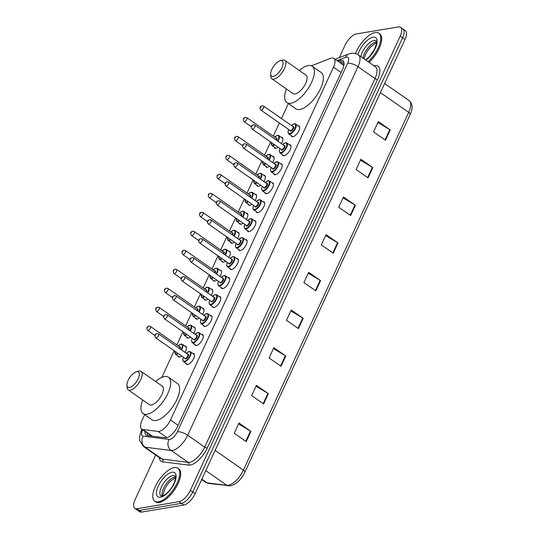 <?xml version="1.0" encoding="UTF-8"?>
<svg xmlns="http://www.w3.org/2000/svg" width="539" height="539" viewBox="0 0 539 539"><rect width="100%" height="100%" fill="white"/><g stroke="black" fill="none" stroke-linecap="round" stroke-linejoin="round"><path stroke-width="0.81" d="M181.744 356.003A6.441 2.756 124.9 0 1 179.635 357.047A6.441 2.756 124.9 0 1 178.476 356.845A6.441 2.756 124.9 0 1 177.917 355.969M190.516 337.03A6.441 2.756 124.9 0 1 188.401 338.068A6.441 2.756 124.9 0 1 187.242 337.872A6.441 2.756 124.9 0 1 186.689 336.99M199.282 318.05A6.441 2.756 124.9 0 1 197.166 319.095A6.441 2.756 124.9 0 1 196.014 318.893A6.441 2.756 124.9 0 1 195.455 318.017M208.047 299.071A6.441 2.756 124.9 0 1 205.938 300.115A6.441 2.756 124.9 0 1 204.78 299.913A6.441 2.756 124.9 0 1 204.227 299.037M216.819 280.098A6.441 2.756 124.9 0 1 214.704 281.136A6.441 2.756 124.9 0 1 213.552 280.94A6.441 2.756 124.9 0 1 212.993 280.058M225.585 261.119A6.441 2.756 124.9 0 1 223.476 262.163A6.441 2.756 124.9 0 1 222.317 261.961A6.441 2.756 124.9 0 1 221.765 261.085M234.357 242.146A6.441 2.756 124.9 0 1 232.242 243.183A6.441 2.756 124.9 0 1 231.083 242.988A6.441 2.756 124.9 0 1 230.53 242.105M243.123 223.166A6.441 2.756 124.9 0 1 241.014 224.211A6.441 2.756 124.9 0 1 239.855 224.008A6.441 2.756 124.9 0 1 239.303 223.133M251.895 204.187A6.441 2.756 124.9 0 1 249.779 205.231A6.441 2.756 124.9 0 1 248.62 205.029A6.441 2.756 124.9 0 1 248.068 204.153M260.66 185.214A6.441 2.756 124.9 0 1 258.552 186.251A6.441 2.756 124.9 0 1 257.393 186.056A6.441 2.756 124.9 0 1 256.833 185.173M269.433 166.234A6.441 2.756 124.9 0 1 267.317 167.279A6.441 2.756 124.9 0 1 266.158 167.077A6.441 2.756 124.9 0 1 265.606 166.201M278.198 147.262A6.441 2.756 124.9 0 1 276.083 148.299A6.441 2.756 124.9 0 1 274.93 148.104A6.441 2.756 124.9 0 1 274.371 147.221M219.205 296.551A6.441 2.756 124.9 0 1 220.222 296.767A6.441 2.756 124.9 0 1 219.467 302.554A6.441 2.756 124.9 0 1 213.996 307.533A6.441 2.756 124.9 0 1 212.844 307.331A6.441 2.756 124.9 0 1 212.285 306.455M227.97 277.572A6.441 2.756 124.9 0 1 228.987 277.794A6.441 2.756 124.9 0 1 228.24 283.581A6.441 2.756 124.9 0 1 222.769 288.554A6.441 2.756 124.9 0 1 221.61 288.358A6.441 2.756 124.9 0 1 221.057 287.476M236.742 258.599A6.441 2.756 124.9 0 1 237.76 258.814A6.441 2.756 124.9 0 1 237.005 264.602A6.441 2.756 124.9 0 1 231.534 269.581A6.441 2.756 124.9 0 1 230.382 269.379A6.441 2.756 124.9 0 1 229.823 268.503M245.508 239.619A6.441 2.756 124.9 0 1 246.525 239.842A6.441 2.756 124.9 0 1 245.777 245.629A6.441 2.756 124.9 0 1 240.306 250.601A6.441 2.756 124.9 0 1 239.148 250.399A6.441 2.756 124.9 0 1 238.595 249.523M210.439 315.531A6.441 2.756 124.9 0 1 211.45 315.746A6.441 2.756 124.9 0 1 210.702 321.534A6.441 2.756 124.9 0 1 205.231 326.506A6.441 2.756 124.9 0 1 204.072 326.311A6.441 2.756 124.9 0 1 203.52 325.428M192.901 353.483A6.441 2.756 124.9 0 1 193.912 353.699A6.441 2.756 124.9 0 1 193.164 359.486A6.441 2.756 124.9 0 1 187.693 364.458A6.441 2.756 124.9 0 1 186.534 364.263A6.441 2.756 124.9 0 1 185.982 363.38M201.667 334.503A6.441 2.756 124.9 0 1 202.684 334.726A6.441 2.756 124.9 0 1 201.936 340.513A6.441 2.756 124.9 0 1 196.459 345.486A6.441 2.756 124.9 0 1 195.307 345.283A6.441 2.756 124.9 0 1 194.747 344.408M254.28 220.646A6.441 2.756 124.9 0 1 255.297 220.862A6.441 2.756 124.9 0 1 254.543 226.649A6.441 2.756 124.9 0 1 249.072 231.622A6.441 2.756 124.9 0 1 247.913 231.426A6.441 2.756 124.9 0 1 247.361 230.544M263.045 201.667A6.441 2.756 124.9 0 1 264.063 201.882A6.441 2.756 124.9 0 1 263.315 207.677A6.441 2.756 124.9 0 1 257.844 212.649A6.441 2.756 124.9 0 1 256.685 212.447A6.441 2.756 124.9 0 1 256.133 211.571M271.818 182.687A6.441 2.756 124.9 0 1 272.828 182.91A6.441 2.756 124.9 0 1 272.08 188.697A6.441 2.756 124.9 0 1 266.61 193.669A6.441 2.756 124.9 0 1 265.451 193.474A6.441 2.756 124.9 0 1 264.898 192.591M280.583 163.715A6.441 2.756 124.9 0 1 281.601 163.93A6.441 2.756 124.9 0 1 280.853 169.718A6.441 2.756 124.9 0 1 275.375 174.697A6.441 2.756 124.9 0 1 274.223 174.495A6.441 2.756 124.9 0 1 273.664 173.619M289.355 144.735A6.441 2.756 124.9 0 1 290.366 144.957A6.441 2.756 124.9 0 1 289.618 150.745A6.441 2.756 124.9 0 1 284.147 155.717A6.441 2.756 124.9 0 1 282.988 155.515A6.441 2.756 124.9 0 1 282.436 154.639M298.121 125.762A6.441 2.756 124.9 0 1 299.138 125.978A6.441 2.756 124.9 0 1 298.384 131.765A6.441 2.756 124.9 0 1 292.913 136.738A6.441 2.756 124.9 0 1 291.761 136.542A6.441 2.756 124.9 0 1 291.201 135.66M144.641 414.612L142.02 420.279A12.08 5.161 -55.1 0 0 141.676 429.084A12.08 5.161 -55.1 0 0 142.774 429.495L158.075 431.409A12.08 5.161 -55.1 0 0 159.14 431.375A12.08 5.161 -55.1 0 0 170.465 420.002L333.486 67.2A12.08 5.161 -55.1 0 0 333.83 58.387A12.08 5.161 -55.1 0 0 330.447 58.36L311.454 65.812M343.761 66.034L343.047 64.828L333.83 58.387M141.676 429.084L151.917 436.132M288.352 103.582L281.446 118.533M279.391 122.986L273.3 136.158M270.618 141.966L264.534 155.138M261.853 160.939L255.762 174.11M253.081 179.918L246.997 193.09M244.315 198.898L238.225 212.07M235.543 217.871L229.459 231.042M226.778 236.85L220.694 250.022M218.005 255.823L211.921 268.995M209.24 274.802L203.156 287.974M200.474 293.782L194.384 306.954M191.702 312.755L185.618 325.927M182.937 331.734L176.846 344.906M174.164 350.707L161.828 377.401M184.837 346.065A6.441 2.756 124.9 0 1 185.854 346.281A6.441 2.756 124.9 0 1 184.944 352.344M193.609 327.085A6.441 2.756 124.9 0 1 194.619 327.308A6.441 2.756 124.9 0 1 193.71 333.365M202.374 308.113A6.441 2.756 124.9 0 1 203.392 308.328A6.441 2.756 124.9 0 1 202.482 314.392M211.14 289.133A6.441 2.756 124.9 0 1 212.157 289.355A6.441 2.756 124.9 0 1 211.248 295.412M219.912 270.16A6.441 2.756 124.9 0 1 220.929 270.376A6.441 2.756 124.9 0 1 220.013 276.433M228.677 251.181A6.441 2.756 124.9 0 1 229.695 251.396A6.441 2.756 124.9 0 1 228.785 257.46M237.45 232.201A6.441 2.756 124.9 0 1 238.467 232.424A6.441 2.756 124.9 0 1 237.551 238.481M246.215 213.228A6.441 2.756 124.9 0 1 247.233 213.444A6.441 2.756 124.9 0 1 246.323 219.508M254.987 194.249A6.441 2.756 124.9 0 1 255.998 194.471A6.441 2.756 124.9 0 1 255.088 200.528M263.753 175.276A6.441 2.756 124.9 0 1 264.77 175.492A6.441 2.756 124.9 0 1 263.861 181.555M272.525 156.297A6.441 2.756 124.9 0 1 273.536 156.519A6.441 2.756 124.9 0 1 272.626 162.576M281.291 137.317A6.441 2.756 124.9 0 1 282.308 137.539A6.441 2.756 124.9 0 1 281.398 143.596M144.991 431.402A12.08 5.161 -55.1 0 0 146.15 435.141A12.08 5.161 -55.1 0 0 147.248 435.546L165.224 437.796A12.08 5.161 -55.1 0 0 166.288 437.762A12.08 5.161 -55.1 0 0 177.614 426.389L342.534 69.47A12.08 5.161 -55.1 0 0 342.878 60.658A12.08 5.161 -55.1 0 0 339.496 60.631L337.919 61.251M339.287 57.693L345 45.323A12.08 5.161 124.9 0 1 356.319 33.95L398.395 26.95A12.08 5.161 124.9 0 1 400.558 27.321A12.08 5.161 124.9 0 1 400.214 36.133L190.341 490.342A12.08 5.161 124.9 0 1 179.022 501.708L136.953 508.715A12.08 5.161 124.9 0 1 134.784 508.338A12.08 5.161 124.9 0 1 135.127 499.532L155.683 455.044M400.558 27.321L405.335 30.662A12.08 5.161 124.9 0 1 404.991 39.468L195.118 493.677A12.08 5.161 124.9 0 1 183.799 505.05L141.723 512.05L139.338 510.379A12.08 5.161 124.9 0 1 137.169 510.009A12.08 5.161 124.9 0 0 139.338 510.379L181.407 503.379L139.338 510.379L136.953 508.715M195.118 493.677L192.733 492.006A12.08 5.161 124.9 0 1 181.407 503.379A12.08 5.161 124.9 0 0 192.733 492.006L402.606 37.797L192.733 492.006L190.341 490.342M402.95 28.991A12.08 5.161 124.9 0 1 402.606 37.797A12.08 5.161 124.9 0 0 402.95 28.991M340.311 62.915L341.881 62.302A12.08 5.161 124.9 0 1 343.788 61.897M147.632 435.593A12.08 5.161 124.9 0 1 147.376 433.066M377.873 122.488L389.785 129.636A3.221 1.125 24.8 0 1 390.229 129.919L378.29 121.578L373.54 131.86L385.479 140.194L390.229 129.919M360.456 160.171L372.375 167.312A3.221 1.125 24.8 0 1 372.82 167.595L360.881 159.261L356.131 169.536L368.07 177.877L372.82 167.595M343.047 197.847L354.965 204.995A3.221 1.125 24.8 0 1 355.403 205.278L343.471 196.937L338.721 207.219L350.66 215.553L355.403 205.278M325.637 235.53L337.555 242.671A3.221 1.125 24.8 0 1 337.993 242.954L326.061 234.62L321.311 244.895L333.25 253.236L337.993 242.954M238.588 423.923L250.5 431.072A3.221 1.125 24.8 0 1 250.945 431.355L239.006 423.014L234.256 433.295L246.195 441.63L250.945 431.355M255.998 386.247L267.917 393.389A3.221 1.125 24.8 0 1 268.355 393.672L256.416 385.338L251.673 395.613L263.605 403.954L268.355 393.672M273.408 348.565L285.326 355.713A3.221 1.125 24.8 0 1 285.764 355.996L273.825 347.655L269.082 357.936L281.014 366.271L285.764 355.996M290.817 310.888L302.736 318.03A3.221 1.125 24.8 0 1 303.174 318.313L291.235 309.979L286.492 320.254L298.424 328.595L303.174 318.313M308.227 273.206L320.146 280.354A3.221 1.125 24.8 0 1 320.584 280.637L308.652 272.296L303.902 282.577L315.841 290.912L320.584 280.637M141.723 512.05A12.08 5.161 124.9 0 1 139.554 511.679L134.784 508.338M174.185 467.596A20.132 8.604 124.9 0 1 177.803 468.216A20.132 8.604 124.9 0 1 175.458 486.306A20.132 8.604 124.9 0 1 158.358 501.849A20.132 8.604 124.9 0 1 154.74 501.223A20.132 8.604 124.9 0 1 157.085 483.139A20.132 8.604 124.9 0 1 174.185 467.596M177.803 468.216L178.692 468.842A20.132 8.604 124.9 0 1 176.347 486.926A20.132 8.604 124.9 0 1 159.254 502.469A20.132 8.604 124.9 0 1 155.636 501.849L154.74 501.223M136.785 371.694A9.264 3.955 124.9 0 1 138.186 378.728A9.264 3.955 124.9 0 1 129.508 387.447A9.264 3.955 124.9 0 1 126.941 385.19A9.264 3.955 124.9 0 1 129.899 377.3A9.264 3.955 124.9 0 1 136.286 371.809A9.264 3.955 124.9 0 1 136.785 371.694M136.286 371.809L138.462 371.162A11.272 4.817 124.9 0 1 139.069 371.021A11.272 4.817 124.9 0 1 141.097 371.371A11.272 4.817 124.9 0 1 139.783 381.497A11.272 4.817 124.9 0 1 130.209 390.202A11.272 4.817 124.9 0 1 128.181 389.852A11.272 4.817 124.9 0 1 127.083 387.453L126.941 385.19M128.181 389.852L149.37 404.654A11.272 4.817 -55.1 0 0 151.392 405.005A11.272 4.817 -55.1 0 0 160.966 396.3A11.272 4.817 -55.1 0 0 162.279 386.173L141.097 371.371M155.603 381.504A22.146 9.466 124.9 0 1 164.53 376.572A22.146 9.466 124.9 0 1 168.505 377.26A22.146 9.466 124.9 0 1 165.931 397.155A22.146 9.466 124.9 0 1 147.12 414.255A22.146 9.466 124.9 0 1 143.145 413.568A22.146 9.466 124.9 0 1 142.694 399.992M168.505 377.26L177.459 383.512A22.146 9.466 124.9 0 1 174.879 403.408A22.146 9.466 124.9 0 1 156.074 420.508A22.146 9.466 124.9 0 1 152.099 419.82L143.145 413.568M280.502 60.664A9.264 3.955 124.9 0 1 281.897 67.705A9.264 3.955 124.9 0 1 273.219 76.423A9.264 3.955 124.9 0 1 270.652 74.16A9.264 3.955 124.9 0 1 273.617 66.277A9.264 3.955 124.9 0 1 279.997 60.779A9.264 3.955 124.9 0 1 280.502 60.664M279.997 60.779L282.173 60.139A11.272 4.817 124.9 0 1 282.786 59.991A11.272 4.817 124.9 0 1 284.808 60.341A11.272 4.817 124.9 0 1 283.494 70.474A11.272 4.817 124.9 0 1 273.92 79.179A11.272 4.817 124.9 0 1 271.899 78.829A11.272 4.817 124.9 0 1 270.794 76.423L270.652 74.16M271.899 78.829L293.081 93.631A11.272 4.817 -55.1 0 0 295.109 93.975A11.272 4.817 -55.1 0 0 304.683 85.27A11.272 4.817 -55.1 0 0 305.997 75.143L284.808 60.341M299.32 70.481A22.146 9.466 124.9 0 1 308.247 65.549A22.146 9.466 124.9 0 1 312.222 66.23A22.146 9.466 124.9 0 1 309.642 86.125A22.146 9.466 124.9 0 1 290.838 103.225A22.146 9.466 124.9 0 1 286.856 102.538A22.146 9.466 124.9 0 1 286.404 88.962M312.222 66.23L321.177 72.482A22.146 9.466 124.9 0 1 318.596 92.378A22.146 9.466 124.9 0 1 299.785 109.478A22.146 9.466 124.9 0 1 295.81 108.797L286.856 102.538M355.464 53.543A20.132 8.604 124.9 0 1 375.198 32.569A20.132 8.604 124.9 0 1 378.809 33.189A20.132 8.604 124.9 0 1 368.164 61.729M378.809 33.189L379.705 33.816A20.132 8.604 124.9 0 1 369.06 62.356M166.949 437.607L158.075 431.409M344.044 64.282A12.08 9.19 68.6 0 0 343.424 65.246M149.552 434.589A12.08 10.652 97.1 0 0 149.31 435.808M178.099 425.338L170.465 420.002M152.362 436.186L142.774 429.495M341.12 72.529L333.486 67.2M142.673 429.778L142.559 430.021A8.051 3.443 -55.1 0 0 143.064 436.166L169.071 439.42A8.051 3.443 -55.1 0 0 169.785 439.393A8.051 3.443 -55.1 0 0 177.331 431.813L347.635 63.245A8.051 3.443 -55.1 0 0 346.422 57.121A8.051 3.443 -55.1 0 0 345.607 57.35L337.111 60.685M347.635 63.245A8.051 2.81 -155.2 0 1 357.984 66.681L187.68 435.256A16.103 6.886 124.9 0 1 172.588 450.415A16.103 6.886 124.9 0 1 171.159 450.463L188.172 462.341A16.103 6.886 -55.1 0 0 189.593 462.3A16.103 6.886 -55.1 0 0 204.692 447.134L374.996 78.566A16.103 6.886 -55.1 0 0 375.454 66.823L358.442 54.938A16.103 6.886 124.9 0 1 357.984 66.681L374.996 78.566A2.015 0.701 24.8 0 0 377.583 79.422L207.279 447.997A2.015 0.701 24.8 0 1 204.692 447.134L187.68 435.256A8.051 2.81 -155.2 0 0 177.331 431.813M358.442 54.938C356.205 53.442 353.746 52.91 351.064 53.348L348.639 54.021A8.051 6.124 68.6 0 0 345.607 57.35M207.279 447.997A18.117 7.741 124.9 0 1 190.294 465.056A18.117 7.741 124.9 0 1 188.69 465.103L162.69 461.849A18.117 7.741 124.9 0 1 159.281 457.557M374.039 65.832A18.117 7.741 124.9 0 1 377.583 79.422M179.022 501.708L183.799 505.05M400.214 36.133L404.991 39.468M169.071 439.42A8.051 7.101 97.1 0 0 171.159 450.463L145.153 447.208L162.165 459.087L188.172 462.341A2.015 1.779 -82.9 0 1 188.69 465.103M143.064 436.166A8.051 7.101 97.1 0 0 145.153 447.208A16.103 6.886 124.9 0 1 143.691 446.663L160.703 458.548A16.103 6.886 -55.1 0 0 162.165 459.087A2.015 1.779 -82.9 0 1 162.69 461.849M142.559 430.021A8.051 2.81 -155.2 0 0 141.218 430.816L139.54 436.543L139.749 440.72L143.691 446.663M341.881 62.302L339.496 60.631M201.829 479.151L207.151 482.87L226.885 485.336A16.103 6.886 -55.1 0 0 228.314 485.295A16.103 6.886 -55.1 0 0 243.406 470.129A4.029 1.408 24.8 0 1 244.874 472.184C241.155 479.656 236.385 484.204 230.557 485.841L208.593 483.429L205.689 482.324A16.103 6.886 -55.1 0 0 207.151 482.87A4.029 3.551 97.1 0 0 208.593 483.429M228.327 485.895A4.029 3.551 97.1 0 1 226.885 485.336L205.783 470.594M215.128 450.375L243.406 470.129L408.71 112.382A16.103 6.886 -55.1 0 0 409.168 100.638C412.706 103.933 413.042 108.528 410.179 114.436A4.029 1.408 -155.2 0 0 408.71 112.382L380.426 92.627M320.146 280.354L315.403 290.609M302.736 318.03L297.993 328.291M285.326 355.713L280.583 365.968M267.917 393.389L263.173 403.65M250.5 431.072L245.764 441.326M337.555 242.671L332.812 252.932M354.965 204.995L350.222 215.25M372.375 167.312L367.638 177.574M389.785 129.636L385.048 139.891M172.884 475.533A12.276 5.242 124.9 0 1 175.087 475.91L175.296 479.447C173.888 484.386 171.577 488.469 168.37 491.696C165.318 494.613 163.155 496.075 161.889 496.082L161.033 496.035A12.276 5.242 124.9 0 1 162.461 485.006A12.276 5.242 124.9 0 1 172.884 475.533M172.042 472.225A14.688 6.279 124.9 0 1 174.265 483.389A14.688 6.279 124.9 0 1 160.501 497.214A14.688 6.279 124.9 0 1 158.277 486.05A14.688 6.279 124.9 0 1 172.042 472.225M162.124 496.035A12.276 5.242 124.9 0 1 165.588 484.81A12.276 5.242 124.9 0 1 174.973 476.988A12.276 5.242 124.9 0 1 175.471 476.934M360.935 56.676A12.276 5.242 124.9 0 1 373.898 40.506A12.276 5.242 124.9 0 1 376.101 40.883L376.303 44.42L374.538 49.298L369.383 56.669L365.557 59.903M357.95 54.614A14.688 6.279 124.9 0 1 373.055 37.198A14.688 6.279 124.9 0 1 376.424 45.411A14.688 6.279 124.9 0 1 365.887 60.139M363.023 58.131A12.276 5.242 124.9 0 1 375.986 41.961A12.276 5.242 124.9 0 1 376.478 41.907M189.317 351.549A6.037 2.58 124.9 0 1 190.402 351.738A6.037 2.58 124.9 0 1 189.701 357.162A6.037 2.58 124.9 0 1 184.567 361.824A6.037 2.58 124.9 0 1 183.482 361.642L182.755 359.89L183.442 357.189M183.476 357.216A5.639 2.412 -55.1 0 0 184.432 361.278A5.639 2.412 -55.1 0 0 189.715 355.969A5.639 2.412 -55.1 0 0 188.859 351.684A5.639 2.412 -55.1 0 0 186.245 353.254M187.518 354.143A2.816 1.206 124.9 0 1 187.754 354.083A2.816 1.206 124.9 0 1 188.178 356.225A2.816 1.206 124.9 0 1 185.537 358.88A2.816 1.206 124.9 0 1 184.756 358.105M155.717 337.825L184.965 358.253A2.419 1.031 -55.1 0 0 185.396 358.327A2.419 1.031 -55.1 0 0 187.451 356.461A2.419 1.031 -55.1 0 0 187.727 354.291L158.486 333.863A2.419 1.031 124.9 0 1 158.203 336.033A2.419 1.031 124.9 0 1 156.148 337.899A2.419 1.031 124.9 0 1 155.717 337.825C154.181 335.743 154.585 334.301 156.93 333.513L158.486 333.863M155.764 334.456L155.448 335.143L155.764 334.456M198.089 332.57A6.037 2.58 124.9 0 1 199.167 332.758A6.037 2.58 124.9 0 1 198.467 338.189A6.037 2.58 124.9 0 1 193.339 342.851A6.037 2.58 124.9 0 1 192.255 342.663L191.527 340.911L192.207 338.209M192.248 338.236A5.639 2.412 -55.1 0 0 193.198 342.299A5.639 2.412 -55.1 0 0 198.48 336.99A5.639 2.412 -55.1 0 0 197.631 332.704A5.639 2.412 -55.1 0 0 195.01 334.274M196.29 335.164A2.816 1.206 124.9 0 1 196.519 335.103A2.816 1.206 124.9 0 1 196.944 337.246A2.816 1.206 124.9 0 1 194.303 339.9A2.816 1.206 124.9 0 1 193.521 339.125M164.489 318.845L193.73 339.274A2.419 1.031 -55.1 0 0 194.168 339.348A2.419 1.031 -55.1 0 0 196.216 337.481A2.419 1.031 -55.1 0 0 196.499 335.312L167.252 314.884A2.419 1.031 124.9 0 1 166.969 317.053A2.419 1.031 124.9 0 1 164.921 318.92A2.419 1.031 124.9 0 1 164.489 318.845C162.946 316.764 163.351 315.328 165.695 314.54L167.252 314.884M164.536 315.483L164.22 316.164L164.536 315.483M206.855 313.597A6.037 2.58 124.9 0 1 207.939 313.786A6.037 2.58 124.9 0 1 207.239 319.209A6.037 2.58 124.9 0 1 202.105 323.872A6.037 2.58 124.9 0 1 201.02 323.683L200.292 321.938L200.973 319.236M201.013 319.263A5.639 2.412 -55.1 0 0 201.963 323.319A5.639 2.412 -55.1 0 0 207.252 318.017A5.639 2.412 -55.1 0 0 206.397 313.732A5.639 2.412 -55.1 0 0 203.782 315.302M205.056 316.191A2.816 1.206 124.9 0 1 205.292 316.13A2.816 1.206 124.9 0 1 205.716 318.273A2.816 1.206 124.9 0 1 203.075 320.921A2.816 1.206 124.9 0 1 202.287 320.153M173.255 299.866L202.502 320.301A2.419 1.031 -55.1 0 0 202.933 320.375A2.419 1.031 -55.1 0 0 204.988 318.509A2.419 1.031 -55.1 0 0 205.265 316.339L176.024 295.911A2.419 1.031 124.9 0 1 175.741 298.08A2.419 1.031 124.9 0 1 173.686 299.947A2.419 1.031 124.9 0 1 173.255 299.866C171.719 297.784 172.123 296.349 174.468 295.561L176.024 295.911M173.302 296.504L172.985 297.191L173.302 296.504M215.62 294.617A6.037 2.58 124.9 0 1 216.705 294.806A6.037 2.58 124.9 0 1 216.004 300.23A6.037 2.58 124.9 0 1 210.877 304.899A6.037 2.58 124.9 0 1 209.792 304.71L209.065 302.958L209.745 300.257M209.786 300.284A5.639 2.412 -55.1 0 0 210.736 304.346A5.639 2.412 -55.1 0 0 216.018 299.037A5.639 2.412 -55.1 0 0 215.169 294.752A5.639 2.412 -55.1 0 0 212.548 296.322M213.828 297.211A2.816 1.206 124.9 0 1 214.057 297.151A2.816 1.206 124.9 0 1 214.482 299.293A2.816 1.206 124.9 0 1 211.84 301.948A2.816 1.206 124.9 0 1 211.059 301.173M182.02 280.893L211.268 301.321A2.419 1.031 -55.1 0 0 211.699 301.395A2.419 1.031 -55.1 0 0 213.754 299.529A2.419 1.031 -55.1 0 0 214.037 297.36L184.789 276.931A2.419 1.031 124.9 0 1 184.506 279.101A2.419 1.031 124.9 0 1 182.458 280.967A2.419 1.031 124.9 0 1 182.02 280.893C180.484 278.811 180.888 277.376 183.233 276.581L184.789 276.931M182.074 277.524L181.758 278.212L182.074 277.524M224.392 275.645A6.037 2.58 124.9 0 1 225.477 275.827A6.037 2.58 124.9 0 1 224.77 281.257A6.037 2.58 124.9 0 1 219.642 285.919A6.037 2.58 124.9 0 1 218.558 285.731L217.83 283.986L218.511 281.277M218.551 281.304A5.639 2.412 -55.1 0 0 219.501 285.367A5.639 2.412 -55.1 0 0 224.783 280.064A5.639 2.412 -55.1 0 0 223.934 275.779A5.639 2.412 -55.1 0 0 221.32 277.342M222.594 278.239A2.816 1.206 124.9 0 1 222.829 278.178A2.816 1.206 124.9 0 1 223.254 280.32A2.816 1.206 124.9 0 1 220.613 282.968A2.816 1.206 124.9 0 1 219.824 282.2M190.793 261.914L220.04 282.342A2.419 1.031 -55.1 0 0 220.471 282.423A2.419 1.031 -55.1 0 0 222.519 280.556A2.419 1.031 -55.1 0 0 222.802 278.387L193.562 257.952A2.419 1.031 124.9 0 1 193.279 260.128A2.419 1.031 124.9 0 1 191.224 261.988A2.419 1.031 124.9 0 1 190.793 261.914C189.256 259.832 189.654 258.397 192.005 257.608L193.562 257.952M190.84 258.552L190.523 259.232L190.84 258.552M233.158 256.665A6.037 2.58 124.9 0 1 234.243 256.854A6.037 2.58 124.9 0 1 233.542 262.277A6.037 2.58 124.9 0 1 228.415 266.94A6.037 2.58 124.9 0 1 227.33 266.758L226.596 265.006L227.283 262.304M227.317 262.331A5.639 2.412 -55.1 0 0 228.273 266.394A5.639 2.412 -55.1 0 0 233.555 261.085A5.639 2.412 -55.1 0 0 232.7 256.8A5.639 2.412 -55.1 0 0 230.086 258.37M231.359 259.259A2.816 1.206 124.9 0 1 231.595 259.198A2.816 1.206 124.9 0 1 232.019 261.341A2.816 1.206 124.9 0 1 229.378 263.995A2.816 1.206 124.9 0 1 228.597 263.221M199.558 242.941L228.805 263.369A2.419 1.031 -55.1 0 0 229.237 263.443A2.419 1.031 -55.1 0 0 231.292 261.577A2.419 1.031 -55.1 0 0 231.575 259.407L202.327 238.979A2.419 1.031 124.9 0 1 202.044 241.149A2.419 1.031 124.9 0 1 199.996 243.015A2.419 1.031 124.9 0 1 199.558 242.941C198.022 240.859 198.426 239.424 200.771 238.629L202.327 238.979M199.612 239.572L199.295 240.259L199.612 239.572M241.93 237.692A6.037 2.58 124.9 0 1 243.015 237.874A6.037 2.58 124.9 0 1 242.307 243.305A6.037 2.58 124.9 0 1 237.18 247.967A6.037 2.58 124.9 0 1 236.095 247.778L235.368 246.027L236.048 243.325M236.089 243.352A5.639 2.412 -55.1 0 0 237.039 247.414A5.639 2.412 -55.1 0 0 242.321 242.105A5.639 2.412 -55.1 0 0 241.472 237.82A5.639 2.412 -55.1 0 0 238.858 239.39M240.131 240.286A2.816 1.206 124.9 0 1 240.367 240.219A2.816 1.206 124.9 0 1 240.792 242.361A2.816 1.206 124.9 0 1 238.15 245.016A2.816 1.206 124.9 0 1 237.362 244.241M208.33 223.961L237.571 244.389A2.419 1.031 -55.1 0 0 238.009 244.463A2.419 1.031 -55.1 0 0 240.057 242.597A2.419 1.031 -55.1 0 0 240.34 240.428L211.093 220A2.419 1.031 124.9 0 1 210.816 222.169A2.419 1.031 124.9 0 1 208.761 224.035A2.419 1.031 124.9 0 1 208.33 223.961C206.787 221.879 207.192 220.444 209.543 219.656L211.093 220M208.377 220.599L208.061 221.28L208.377 220.599M250.696 218.713A6.037 2.58 124.9 0 1 251.78 218.901A6.037 2.58 124.9 0 1 251.08 224.325A6.037 2.58 124.9 0 1 245.946 228.987A6.037 2.58 124.9 0 1 244.861 228.799L244.133 227.054L244.821 224.352M244.854 224.379A5.639 2.412 -55.1 0 0 245.811 228.435A5.639 2.412 -55.1 0 0 251.093 223.133A5.639 2.412 -55.1 0 0 250.237 218.847A5.639 2.412 -55.1 0 0 247.623 220.417M248.897 221.307A2.816 1.206 124.9 0 1 249.133 221.246A2.816 1.206 124.9 0 1 249.557 223.389A2.816 1.206 124.9 0 1 246.916 226.043A2.816 1.206 124.9 0 1 246.134 225.268M217.096 204.988L246.343 225.417A2.419 1.031 -55.1 0 0 246.774 225.491A2.419 1.031 -55.1 0 0 248.829 223.624A2.419 1.031 -55.1 0 0 249.112 221.455L219.865 201.027A2.419 1.031 124.9 0 1 219.582 203.196A2.419 1.031 124.9 0 1 217.534 205.063A2.419 1.031 124.9 0 1 217.096 204.988C215.56 202.907 215.964 201.465 218.308 200.676L219.865 201.027M217.15 201.62L216.833 202.307L217.15 201.62M259.468 199.733A6.037 2.58 124.9 0 1 260.553 199.922A6.037 2.58 124.9 0 1 259.845 205.346A6.037 2.58 124.9 0 1 254.718 210.015A6.037 2.58 124.9 0 1 253.633 209.826L252.906 208.074L253.586 205.372M253.626 205.399A5.639 2.412 -55.1 0 0 254.576 209.462A5.639 2.412 -55.1 0 0 259.859 204.153A5.639 2.412 -55.1 0 0 259.01 199.868A5.639 2.412 -55.1 0 0 256.389 201.438M257.669 202.327A2.816 1.206 124.9 0 1 257.898 202.266A2.816 1.206 124.9 0 1 258.329 204.409A2.816 1.206 124.9 0 1 255.688 207.064A2.816 1.206 124.9 0 1 254.9 206.289M225.868 186.009L255.109 206.437A2.419 1.031 -55.1 0 0 255.547 206.511A2.419 1.031 -55.1 0 0 257.595 204.645A2.419 1.031 -55.1 0 0 257.878 202.475L228.63 182.047A2.419 1.031 124.9 0 1 228.354 184.217A2.419 1.031 124.9 0 1 226.299 186.083A2.419 1.031 124.9 0 1 225.868 186.009C224.325 183.927 224.729 182.492 227.074 181.697L228.63 182.047M225.915 182.64L225.598 183.327L225.915 182.64M268.233 180.76A6.037 2.58 124.9 0 1 269.318 180.949A6.037 2.58 124.9 0 1 268.617 186.373A6.037 2.58 124.9 0 1 263.483 191.035A6.037 2.58 124.9 0 1 262.399 190.846L261.671 189.101L262.358 186.393M262.392 186.42A5.639 2.412 -55.1 0 0 263.349 190.483A5.639 2.412 -55.1 0 0 268.631 185.18A5.639 2.412 -55.1 0 0 267.775 180.895A5.639 2.412 -55.1 0 0 265.161 182.465M266.434 183.354A2.816 1.206 124.9 0 1 266.67 183.294A2.816 1.206 124.9 0 1 267.095 185.436A2.816 1.206 124.9 0 1 264.454 188.084A2.816 1.206 124.9 0 1 263.672 187.316M234.633 167.029L263.881 187.457A2.419 1.031 -55.1 0 0 264.312 187.538A2.419 1.031 -55.1 0 0 266.367 185.672A2.419 1.031 -55.1 0 0 266.643 183.503L237.403 163.068A2.419 1.031 124.9 0 1 237.12 165.244A2.419 1.031 124.9 0 1 235.065 167.103A2.419 1.031 124.9 0 1 234.633 167.029C233.097 164.947 233.502 163.512 235.846 162.724L237.403 163.068M234.681 163.667L234.364 164.355L234.681 163.667M277.006 161.781A6.037 2.58 124.9 0 1 278.084 161.969A6.037 2.58 124.9 0 1 277.383 167.393A6.037 2.58 124.9 0 1 272.256 172.056A6.037 2.58 124.9 0 1 271.171 171.874L270.443 170.122L271.124 167.42M271.164 167.447A5.639 2.412 -55.1 0 0 272.114 171.51A5.639 2.412 -55.1 0 0 277.396 166.201A5.639 2.412 -55.1 0 0 276.547 161.916A5.639 2.412 -55.1 0 0 273.927 163.485M275.207 164.375A2.816 1.206 124.9 0 1 275.436 164.314A2.816 1.206 124.9 0 1 275.86 166.457A2.816 1.206 124.9 0 1 273.219 169.111A2.816 1.206 124.9 0 1 272.438 168.336M243.406 148.057L272.646 168.485A2.419 1.031 -55.1 0 0 273.084 168.559A2.419 1.031 -55.1 0 0 275.133 166.692A2.419 1.031 -55.1 0 0 275.416 164.523L246.168 144.095A2.419 1.031 124.9 0 1 245.885 146.264A2.419 1.031 124.9 0 1 243.837 148.131A2.419 1.031 124.9 0 1 243.406 148.057C241.863 145.975 242.267 144.54 244.612 143.745L246.168 144.095M243.453 144.688L243.136 145.375L243.453 144.688M285.771 142.808A6.037 2.58 124.9 0 1 286.856 142.99A6.037 2.58 124.9 0 1 286.155 148.42A6.037 2.58 124.9 0 1 281.021 153.083A6.037 2.58 124.9 0 1 279.936 152.894L279.209 151.142L279.889 148.441M279.93 148.468A5.639 2.412 -55.1 0 0 280.88 152.53A5.639 2.412 -55.1 0 0 286.169 147.228A5.639 2.412 -55.1 0 0 285.313 142.943A5.639 2.412 -55.1 0 0 282.699 144.506M283.972 145.402A2.816 1.206 124.9 0 1 284.208 145.335A2.816 1.206 124.9 0 1 284.632 147.477A2.816 1.206 124.9 0 1 281.991 150.132A2.816 1.206 124.9 0 1 281.203 149.364M252.171 129.077L281.419 149.505A2.419 1.031 -55.1 0 0 281.85 149.579A2.419 1.031 -55.1 0 0 283.905 147.72A2.419 1.031 -55.1 0 0 284.181 145.543L254.94 125.115A2.419 1.031 124.9 0 1 254.657 127.285A2.419 1.031 124.9 0 1 252.602 129.151A2.419 1.031 124.9 0 1 252.171 129.077C250.635 126.995 251.039 125.56 253.384 124.772L254.94 125.115M252.218 125.715L251.902 126.395L252.218 125.715M294.537 123.829A6.037 2.58 124.9 0 1 295.621 124.017A6.037 2.58 124.9 0 1 294.921 129.441A6.037 2.58 124.9 0 1 289.793 134.103A6.037 2.58 124.9 0 1 288.709 133.921L287.981 132.17L288.661 129.468M288.702 129.495A5.639 2.412 -55.1 0 0 289.652 133.551A5.639 2.412 -55.1 0 0 294.934 128.248A5.639 2.412 -55.1 0 0 294.085 123.963A5.639 2.412 -55.1 0 0 291.464 125.533M292.744 126.422A2.816 1.206 124.9 0 1 292.973 126.362A2.816 1.206 124.9 0 1 293.398 128.504A2.816 1.206 124.9 0 1 290.757 131.159A2.816 1.206 124.9 0 1 289.975 130.384M260.937 110.104L290.184 130.532A2.419 1.031 -55.1 0 0 290.615 130.606A2.419 1.031 -55.1 0 0 292.67 128.74A2.419 1.031 -55.1 0 0 292.953 126.571L263.706 106.143A2.419 1.031 124.9 0 1 263.423 108.312A2.419 1.031 124.9 0 1 261.375 110.178A2.419 1.031 124.9 0 1 260.937 110.104C259.4 108.022 259.805 106.581 262.149 105.792L263.706 106.143M260.991 106.735L260.674 107.423L260.991 106.735M181.259 344.131A6.037 2.58 124.9 0 1 182.337 344.32A6.037 2.58 124.9 0 1 181.515 349.952M178.281 353.584A6.037 2.58 124.9 0 1 176.509 354.413A6.037 2.58 124.9 0 1 175.424 354.224L179.494 357.067M174.926 351.239A5.639 2.412 -55.1 0 0 176.368 353.86A5.639 2.412 -55.1 0 0 177.796 353.247M181.077 349.643A5.639 2.412 -55.1 0 0 180.801 344.266A5.639 2.412 -55.1 0 0 178.18 345.836M179.46 346.725A2.816 1.206 124.9 0 1 179.689 346.665A2.816 1.206 124.9 0 1 180.06 348.928M147.659 330.407C146.318 328.116 146.723 326.681 148.865 326.095L150.421 326.445A2.419 1.031 124.9 0 1 150.138 328.615A2.419 1.031 124.9 0 1 148.09 330.481A2.419 1.031 124.9 0 1 147.659 330.407L154.895 335.467M147.39 327.725L147.706 327.038L147.39 327.725M179.608 348.618A2.419 1.031 -55.1 0 0 179.669 346.873L150.421 326.445M190.024 325.158A6.037 2.58 124.9 0 1 191.109 325.34A6.037 2.58 124.9 0 1 190.287 330.973M187.053 334.604A6.037 2.58 124.9 0 1 185.275 335.433A6.037 2.58 124.9 0 1 184.19 335.245L188.259 338.088M183.698 332.267A5.639 2.412 -55.1 0 0 185.133 334.881A5.639 2.412 -55.1 0 0 186.561 334.268M189.843 330.663A5.639 2.412 -55.1 0 0 189.566 325.293A5.639 2.412 -55.1 0 0 186.952 326.856M188.226 327.752A2.816 1.206 124.9 0 1 188.461 327.685A2.816 1.206 124.9 0 1 188.825 329.956M156.425 311.427C155.091 309.137 155.495 307.702 157.637 307.122L159.194 307.466A2.419 1.031 124.9 0 1 158.911 309.642A2.419 1.031 124.9 0 1 156.856 311.502A2.419 1.031 124.9 0 1 156.425 311.427L163.667 316.487M156.155 308.746L156.472 308.065L156.155 308.746M188.374 329.639A2.419 1.031 -55.1 0 0 188.434 327.894L159.194 307.466M198.79 306.179A6.037 2.58 124.9 0 1 199.875 306.368A6.037 2.58 124.9 0 1 199.053 311.993M195.819 315.632A6.037 2.58 124.9 0 1 194.047 316.454A6.037 2.58 124.9 0 1 192.962 316.272L197.031 319.108M192.463 313.287A5.639 2.412 -55.1 0 0 193.905 315.908A5.639 2.412 -55.1 0 0 195.334 315.288M198.615 311.69A5.639 2.412 -55.1 0 0 198.339 306.314A5.639 2.412 -55.1 0 0 195.718 307.884M196.998 308.773A2.816 1.206 124.9 0 1 197.227 308.712A2.816 1.206 124.9 0 1 197.597 310.976M165.19 292.455C163.856 290.164 164.26 288.729 166.403 288.143L167.959 288.493A2.419 1.031 124.9 0 1 167.676 290.662A2.419 1.031 124.9 0 1 165.628 292.529A2.419 1.031 124.9 0 1 165.19 292.455L172.433 297.515M164.927 289.773L165.244 289.086L164.927 289.773M197.146 310.666A2.419 1.031 -55.1 0 0 197.207 308.921L167.959 288.493M207.562 287.206A6.037 2.58 124.9 0 1 208.647 287.388A6.037 2.58 124.9 0 1 207.825 293.021M204.584 296.652A6.037 2.58 124.9 0 1 202.812 297.481A6.037 2.58 124.9 0 1 201.727 297.292L205.797 300.135M201.236 294.314A5.639 2.412 -55.1 0 0 202.671 296.928A5.639 2.412 -55.1 0 0 204.099 296.315M207.38 292.711A5.639 2.412 -55.1 0 0 207.104 287.334A5.639 2.412 -55.1 0 0 204.49 288.904M205.763 289.8A2.816 1.206 124.9 0 1 205.999 289.733A2.816 1.206 124.9 0 1 206.363 292.003M173.962 273.475C172.628 271.184 173.032 269.749 175.175 269.17L176.731 269.513A2.419 1.031 124.9 0 1 176.448 271.683A2.419 1.031 124.9 0 1 174.393 273.549A2.419 1.031 124.9 0 1 173.962 273.475L181.205 278.535M173.693 270.794L174.009 270.113L173.693 270.794M205.911 291.687A2.419 1.031 -55.1 0 0 205.972 289.942L176.731 269.513M216.328 268.227A6.037 2.58 124.9 0 1 217.412 268.415A6.037 2.58 124.9 0 1 216.59 274.041M213.356 277.679A6.037 2.58 124.9 0 1 211.584 278.501A6.037 2.58 124.9 0 1 210.5 278.313L214.562 281.156M210.001 275.335A5.639 2.412 -55.1 0 0 211.443 277.949A5.639 2.412 -55.1 0 0 212.871 277.336M216.146 273.738A5.639 2.412 -55.1 0 0 215.876 268.361A5.639 2.412 -55.1 0 0 213.255 269.931M214.529 270.821A2.816 1.206 124.9 0 1 214.765 270.76A2.816 1.206 124.9 0 1 215.135 273.024M182.728 254.502C181.394 252.212 181.798 250.77 183.94 250.19L185.497 250.541A2.419 1.031 124.9 0 1 185.214 252.71A2.419 1.031 124.9 0 1 183.166 254.576A2.419 1.031 124.9 0 1 182.728 254.502L189.971 259.555M182.465 251.821L182.782 251.134L182.465 251.821M214.684 272.707A2.419 1.031 -55.1 0 0 214.744 270.969L185.497 250.541M225.1 249.247A6.037 2.58 124.9 0 1 226.185 249.436A6.037 2.58 124.9 0 1 225.356 255.068M222.122 258.7A6.037 2.58 124.9 0 1 220.35 259.528A6.037 2.58 124.9 0 1 219.265 259.34L223.335 262.183M218.773 256.362A5.639 2.412 -55.1 0 0 220.208 258.976A5.639 2.412 -55.1 0 0 221.637 258.363M224.918 254.758A5.639 2.412 -55.1 0 0 224.642 249.382A5.639 2.412 -55.1 0 0 222.028 250.952M223.301 251.841A2.816 1.206 124.9 0 1 223.537 251.78A2.816 1.206 124.9 0 1 223.901 254.051M191.5 235.523C190.166 233.232 190.563 231.797 192.713 231.211L194.262 231.561A2.419 1.031 124.9 0 1 193.986 233.731A2.419 1.031 124.9 0 1 191.931 235.597A2.419 1.031 124.9 0 1 191.5 235.523L198.743 240.583M191.23 232.841L191.547 232.154L191.23 232.841M223.449 253.734A2.419 1.031 -55.1 0 0 223.51 251.989L194.262 231.561M233.865 230.274A6.037 2.58 124.9 0 1 234.95 230.463A6.037 2.58 124.9 0 1 234.128 236.089M230.894 239.727A6.037 2.58 124.9 0 1 229.115 240.549A6.037 2.58 124.9 0 1 228.031 240.36L232.1 243.204M227.539 237.382A5.639 2.412 -55.1 0 0 228.981 239.996A5.639 2.412 -55.1 0 0 230.402 239.383M233.683 235.779A5.639 2.412 -55.1 0 0 233.407 230.409A5.639 2.412 -55.1 0 0 230.793 231.979M232.066 232.868A2.816 1.206 124.9 0 1 232.302 232.808A2.816 1.206 124.9 0 1 232.666 235.071M200.265 216.543C198.931 214.252 199.336 212.817 201.478 212.238L203.035 212.582A2.419 1.031 124.9 0 1 202.752 214.758A2.419 1.031 124.9 0 1 200.703 216.617A2.419 1.031 124.9 0 1 200.265 216.543L207.508 221.603M200.003 213.868L200.319 213.181L200.003 213.868M232.221 234.755A2.419 1.031 -55.1 0 0 232.282 233.016L203.035 212.582M242.638 211.295A6.037 2.58 124.9 0 1 243.722 211.483A6.037 2.58 124.9 0 1 242.894 217.116M239.66 220.747A6.037 2.58 124.9 0 1 237.888 221.569A6.037 2.58 124.9 0 1 236.803 221.388L240.872 224.224M236.311 218.403A5.639 2.412 -55.1 0 0 237.746 221.024A5.639 2.412 -55.1 0 0 239.175 220.404M242.456 216.806A5.639 2.412 -55.1 0 0 242.179 211.429A5.639 2.412 -55.1 0 0 239.559 212.999M240.839 213.889A2.816 1.206 124.9 0 1 241.068 213.828A2.816 1.206 124.9 0 1 241.438 216.092M209.038 197.57C207.697 195.28 208.101 193.845 210.244 193.258L211.8 193.609A2.419 1.031 124.9 0 1 211.524 195.778A2.419 1.031 124.9 0 1 209.469 197.645A2.419 1.031 124.9 0 1 209.038 197.57L216.28 202.63M208.768 194.889L209.085 194.202L208.768 194.889M240.987 215.782A2.419 1.031 -55.1 0 0 241.048 214.037L211.8 193.609M251.403 192.322A6.037 2.58 124.9 0 1 252.488 192.504A6.037 2.58 124.9 0 1 251.666 198.136M248.432 201.768A6.037 2.58 124.9 0 1 246.653 202.597A6.037 2.58 124.9 0 1 245.568 202.408L249.638 205.251M245.077 199.43A5.639 2.412 -55.1 0 0 246.518 202.044A5.639 2.412 -55.1 0 0 247.94 201.431M251.221 197.826A5.639 2.412 -55.1 0 0 250.945 192.457A5.639 2.412 -55.1 0 0 248.331 194.02M249.604 194.916A2.816 1.206 124.9 0 1 249.84 194.848A2.816 1.206 124.9 0 1 250.204 197.119M217.803 178.591C216.469 176.3 216.873 174.865 219.016 174.286L220.572 174.629A2.419 1.031 124.9 0 1 220.289 176.799A2.419 1.031 124.9 0 1 218.234 178.665A2.419 1.031 124.9 0 1 217.803 178.591L225.046 183.651M217.534 175.909L217.85 175.229L217.534 175.909M249.759 196.802A2.419 1.031 -55.1 0 0 249.813 195.057L220.572 174.629M260.175 173.342A6.037 2.58 124.9 0 1 261.26 173.531A6.037 2.58 124.9 0 1 260.431 179.157M257.197 182.795A6.037 2.58 124.9 0 1 255.425 183.617A6.037 2.58 124.9 0 1 254.341 183.435L258.41 186.272M253.842 180.45A5.639 2.412 -55.1 0 0 255.284 183.065A5.639 2.412 -55.1 0 0 256.712 182.452M259.993 178.854A5.639 2.412 -55.1 0 0 259.717 173.477A5.639 2.412 -55.1 0 0 257.096 175.047M258.376 175.936A2.816 1.206 124.9 0 1 258.605 175.876A2.816 1.206 124.9 0 1 258.976 178.139M226.575 159.618C225.235 157.327 225.639 155.892 227.781 155.306L229.338 155.656A2.419 1.031 124.9 0 1 229.055 157.826A2.419 1.031 124.9 0 1 227.007 159.692A2.419 1.031 124.9 0 1 226.575 159.618L233.811 164.671M226.306 156.937L226.623 156.249L226.306 156.937M258.525 177.83A2.419 1.031 -55.1 0 0 258.585 176.085L229.338 155.656M268.941 154.363A6.037 2.58 124.9 0 1 270.026 154.552A6.037 2.58 124.9 0 1 269.204 160.184M265.97 163.816A6.037 2.58 124.9 0 1 264.191 164.644A6.037 2.58 124.9 0 1 263.106 164.456L267.176 167.299M262.614 161.478A5.639 2.412 -55.1 0 0 264.049 164.092A5.639 2.412 -55.1 0 0 265.478 163.479M268.759 159.874A5.639 2.412 -55.1 0 0 268.483 154.498A5.639 2.412 -55.1 0 0 265.868 156.067M267.142 156.957A2.816 1.206 124.9 0 1 267.378 156.896A2.816 1.206 124.9 0 1 267.742 159.167M235.341 140.639C234.007 138.348 234.411 136.913 236.554 136.327L238.11 136.677A2.419 1.031 124.9 0 1 237.827 138.846A2.419 1.031 124.9 0 1 235.772 140.713A2.419 1.031 124.9 0 1 235.341 140.639L242.584 145.698M235.071 137.957L235.388 137.277L235.071 137.957M267.29 158.85A2.419 1.031 -55.1 0 0 267.351 157.105L238.11 136.677M277.706 135.39A6.037 2.58 124.9 0 1 278.791 135.579A6.037 2.58 124.9 0 1 277.969 141.205M274.735 144.843A6.037 2.58 124.9 0 1 272.963 145.665A6.037 2.58 124.9 0 1 271.878 145.476L275.948 148.319M271.38 142.498A5.639 2.412 -55.1 0 0 272.822 145.112A5.639 2.412 -55.1 0 0 274.25 144.499M277.531 140.895A5.639 2.412 -55.1 0 0 277.255 135.525A5.639 2.412 -55.1 0 0 274.634 137.095M275.914 137.984A2.816 1.206 124.9 0 1 276.143 137.923A2.816 1.206 124.9 0 1 276.514 140.187M244.106 121.659C242.772 119.375 243.177 117.933 245.319 117.354L246.875 117.704A2.419 1.031 124.9 0 1 246.592 119.874A2.419 1.031 124.9 0 1 244.544 121.74A2.419 1.031 124.9 0 1 244.106 121.659L251.349 126.719M243.844 118.984L244.16 118.297L243.844 118.984M276.062 139.87A2.419 1.031 -55.1 0 0 276.123 138.132L246.875 117.704M344.037 63.002L341.726 63.905M141.932 429.266L141.218 430.816M348.639 54.021L335.15 59.31M410.179 114.436L244.874 472.184M409.168 100.638L384.644 83.505M205.689 482.324L201.66 479.515M175.505 477.541L169.92 481.623L166.996 485.201L164.685 489.082L162.704 495.86M376.518 42.514L370.926 46.597L368.009 50.174L365.691 54.055L363.96 58.785M186.204 353.227L189.095 351.495L190.402 351.738L194.471 354.581M183.482 361.642L187.552 364.479M194.977 334.247L197.86 332.516L199.167 332.758L203.237 335.602M192.255 342.663L196.324 345.506M203.742 315.275L206.632 313.543L207.939 313.786L212.009 316.622M201.02 323.683L205.089 326.526M212.514 296.295L215.398 294.563L216.705 294.806L220.774 297.649M209.792 304.71L213.855 307.553M221.28 277.322L224.17 275.591L225.477 275.827L229.547 278.67M218.558 285.731L222.627 288.574M230.045 258.343L232.936 256.611L234.243 256.854L238.312 259.697M227.33 266.758L231.393 269.594M238.817 239.363L241.701 237.632L243.015 237.874L247.078 240.717M236.095 247.778L240.165 250.622M247.583 220.39L250.473 218.659L251.78 218.901L255.85 221.738M244.861 228.799L248.93 231.642M256.355 201.411L259.239 199.679L260.553 199.922L264.615 202.765M253.633 209.826L257.703 212.669M265.121 182.438L268.011 180.706L269.318 180.949L273.388 183.786M262.399 190.846L266.468 193.69M273.893 163.458L276.776 161.727L278.084 161.969L282.153 164.813M271.171 171.874L275.24 174.71M282.658 144.479L285.549 142.754L286.856 142.99L290.925 145.833M279.936 152.894L284.006 155.737M291.431 125.506L294.314 123.775L295.621 124.017L299.691 126.86M288.709 133.921L292.771 136.758M186.406 347.163L182.337 344.32L181.03 344.077L178.146 345.809M174.872 351.206L175.424 354.224M195.179 328.184L191.109 325.34L189.802 325.105L186.912 326.829M183.644 332.226L184.19 335.245M203.944 309.211L199.875 306.368L198.568 306.125L195.684 307.857M192.41 313.247L192.962 316.272M212.716 290.231L208.647 287.388L207.34 287.146L204.449 288.877M201.175 294.274L201.727 297.292M221.482 271.252L217.412 268.415L216.105 268.173L213.215 269.904M209.947 275.294L210.5 278.313M230.254 252.279L226.185 249.436L224.871 249.193L221.987 250.925M218.713 256.321L219.265 259.34M239.02 233.299L234.95 230.463L233.643 230.22L230.753 231.952M227.485 237.342L228.031 240.36M247.785 214.327L243.722 211.483L242.409 211.241L239.525 212.972M236.25 218.369L236.803 221.388M256.557 195.347L252.488 192.504L251.181 192.261L248.29 193.993M245.023 199.39L245.568 202.408M265.323 176.374L261.26 173.531L259.946 173.288L257.063 175.02M253.788 180.41L254.341 183.435M274.095 157.395L270.026 154.552L268.718 154.309L265.828 156.04M262.56 161.437L263.106 164.456M282.86 138.415L278.791 135.579L277.484 135.336L274.6 137.068M271.326 142.458L271.878 145.476"/></g></svg>
